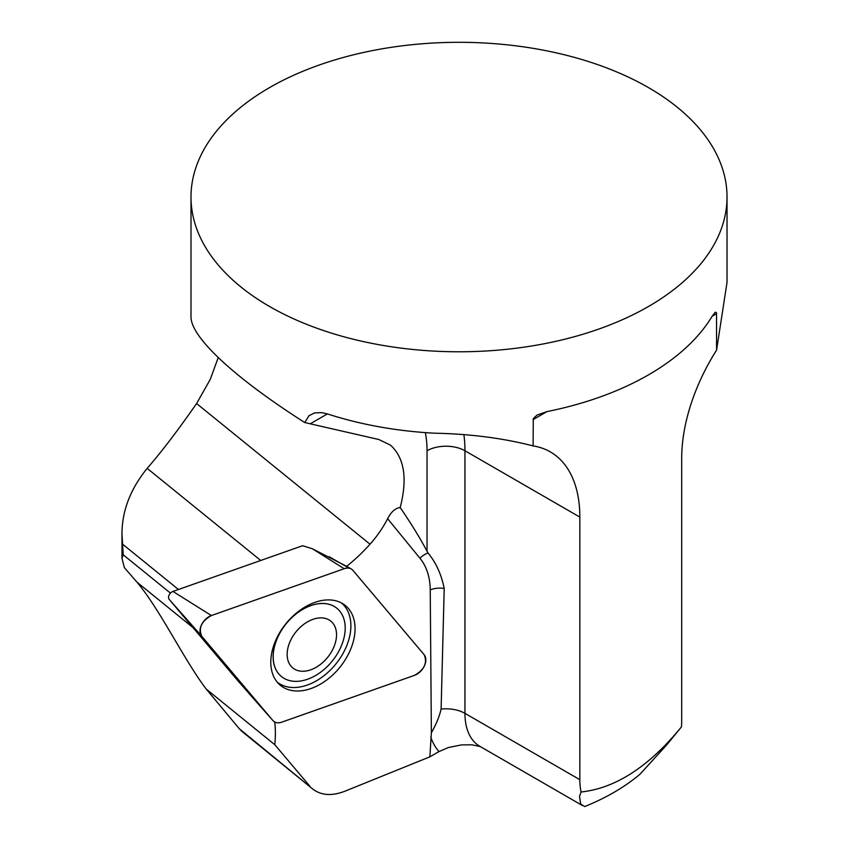 <?xml version="1.0" encoding="UTF-8"?>
<svg xmlns="http://www.w3.org/2000/svg" width="849" height="849" viewBox="0 0 849 849"><rect width="100%" height="100%" fill="white"/><g stroke="black" fill="none" stroke-linecap="round" stroke-linejoin="round"><path stroke-width="1.27" d="M533.098 445.905L533.289 418.631L537.035 415.065L546.968 411.595A268.008 154.73 0 0 0 712.184 316.21L715.251 312.177L716.514 312.729L716.588 350.117A142.377 82.204 120 0 0 681.694 458.269L681.694 720.875A72.027 41.59 -60 0 1 681.439 726.903C648.986 766.636 615.536 788.328 581.098 791.979A72.027 41.59 -60 0 1 579.835 779.679L579.835 517.083A142.377 82.204 120 0 0 550.343 451.901A142.377 82.204 120 0 0 533.098 445.905C502.948 438.137 470.091 433.903 434.529 433.192A268.008 154.73 180 0 1 327.406 413.898L321.601 412.603L314.523 412.954L308.972 415.702L304.78 422.558C234.356 377.709 190.611 337.011 191.004 316.719L191.004 197.042A268.008 154.73 180 0 1 384.99 48.329A268.008 154.73 180 0 1 686.13 114.891A268.008 154.73 180 0 1 727.031 197.042A268.008 154.73 180 0 1 561.582 340.003A268.008 154.73 180 0 1 269.504 306.457A268.008 154.73 180 0 1 191.004 197.042M727.031 197.042L727.031 282.324L716.588 350.117M201.701 636.198L169.206 599.405L238.017 680.919L272.954 720.589A13.297 8.957 129 0 0 273.049 720.695A13.297 8.957 129 0 0 281.656 722.191L414.461 675.358A13.297 8.957 129 0 0 424.373 665.966A13.297 8.957 129 0 0 424.15 654.717L352.887 570.316A13.297 8.957 129 0 0 351.242 568.947A13.297 8.957 129 0 0 344.195 568.713L211.39 615.546A13.297 8.957 129 0 0 201.468 624.938A13.297 8.957 129 0 0 201.701 636.198L272.954 720.589C275.023 722.87 277.941 723.401 281.698 722.181L414.45 675.369C424.351 669.712 427.588 662.825 424.139 654.706L352.908 570.348C350.817 568.045 347.899 567.503 344.153 568.734L211.401 615.546C201.489 621.203 198.263 628.09 201.712 636.209L272.932 720.568M249.786 694.365L248.64 693.06M274.779 722.053A135.681 91.437 -51 0 1 274.811 744.722L206.222 689.08L239.269 728.686L312.761 789.05C321.187 795.46 331.842 796.213 344.715 791.289L429.859 756.852L438.986 751.577L448.368 747.544L461.495 744.902L471.938 744.817L480.301 746.579M170.447 593.111L123.232 554.822L121.969 558.355L124.379 567.663L137.007 582.191C160.249 609.837 183.49 659.015 206.222 689.08M178.46 589.493L122.585 544.167L121.969 533.618C122.097 510.673 130.502 488.918 147.174 468.361C161.278 452.188 177.759 430.581 196.607 403.54L210.287 379.333L218.214 357.599M123.232 554.822L122.585 544.167M304.78 422.558L378.877 439.527L390.551 445.194C404.411 457.887 407.626 478.666 400.197 507.522C411.266 523.769 420.213 538.34 427.036 551.266L427.981 552.975C435.866 562.293 441.268 574.104 444.207 588.421A16.747 9.583 -0.5 0 0 430.231 589.896A83.754 56.448 129 0 0 419.958 558.249L387.632 518.697A83.754 56.448 -51 0 1 370.015 544.209A135.681 91.437 -51 0 1 346.636 566.357L312.358 548.751L302.584 545.727L172.941 591.435L211.39 615.546M581.098 791.979L579.496 796.404L580.684 804.024L584.749 806.55A218.904 126.384 0 0 0 640.04 774.161L666.858 744.764L681.439 726.903M429.859 756.852L431.377 732.719L430.231 589.896M444.207 588.421L441.109 709.074C439.347 716.641 436.11 724.526 431.377 732.719M274.811 744.722L309.705 786.036M387.632 518.697C391.113 511.905 395.294 508.18 400.197 507.522M241.636 731.138L239.269 728.686M329.072 556.668L348.546 567.832A12.491 8.416 129 0 0 346.997 566.548A12.491 8.416 129 0 0 346.636 566.357M277.198 682.129A50.982 34.363 129 0 0 345.267 649.039A50.982 34.363 129 0 0 350.892 625.501A50.982 34.363 129 0 0 341.436 602.939M290.475 640.645A30.15 20.323 129 0 0 311.806 669.405A30.15 20.323 129 0 0 333.254 623.686A30.15 20.323 129 0 0 290.475 640.645M278.037 636.697A43.968 29.63 129 0 0 281.497 676.579A43.968 29.63 129 0 0 332.214 661.106A43.968 29.63 129 0 0 336.894 608.287A43.968 29.63 129 0 0 278.037 636.697M281.497 676.579L281.433 676.536A43.968 29.63 -51 0 1 281.433 676.536A43.968 29.63 -51 0 1 277.973 636.654A43.968 29.63 -51 0 1 336.841 608.234A43.968 29.63 -51 0 1 336.873 608.266M169.206 599.405A5.136 3.46 -51 0 1 169.11 595.064A5.136 3.46 -51 0 1 172.941 591.435M276.466 638.745A51.449 34.671 129 0 0 278.865 683.933A51.449 34.671 129 0 0 349.385 652.17A51.449 34.671 129 0 0 343.548 604.191A51.449 34.671 129 0 0 276.466 638.745M193.041 627.644L137.007 582.191M260.739 560.478L147.174 468.361M370.015 544.209L196.607 403.54M438.986 751.577A98.834 57.063 -60 0 1 430.73 737.102M441.109 709.074A26.797 15.473 180 0 1 464.944 713.351A72.027 41.59 120 0 0 479.855 746.324L582.647 805.669M716.588 313.663L712.184 316.21M546.968 411.595L533.098 419.608M579.835 779.679L464.944 713.351L464.944 450.755L579.835 517.083M463.936 434.953A142.377 82.204 -60 0 1 464.944 450.755A26.797 15.473 180 0 0 427.036 450.755A115.581 66.731 120 0 0 425.338 432.619M427.036 551.266L427.036 450.755M327.406 413.898L310.511 423.651M427.981 552.975A16.747 12.257 -39.3 0 0 419.958 558.249M344.195 568.713L312.358 548.751M121.969 558.355L121.969 533.724M241.381 730.936L312.75 789.039M248.757 693.209L273.049 720.695M346.997 566.548L351.242 568.947"/></g></svg>
